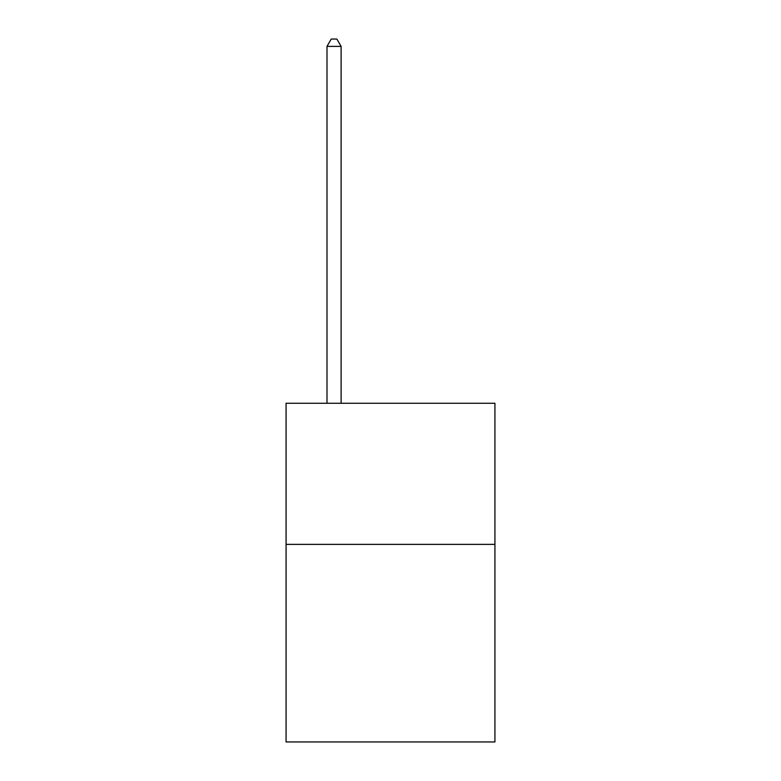 <?xml version="1.0" encoding="UTF-8"?>
<svg xmlns="http://www.w3.org/2000/svg" width="781" height="781" viewBox="0 0 781 781"><rect width="100%" height="100%" fill="white"/><g stroke="black" fill="none" stroke-linecap="round" stroke-linejoin="round"><path stroke-width="1.17" d="M494.929 544.377L494.929 741.95L286.071 741.95L286.071 403.26L494.929 403.26L494.929 544.377L286.071 544.377M341.112 403.26L341.112 46.391L326.995 46.391L326.995 403.26M326.995 46.391L331.232 39.05L336.875 39.05L341.112 46.391"/></g></svg>
